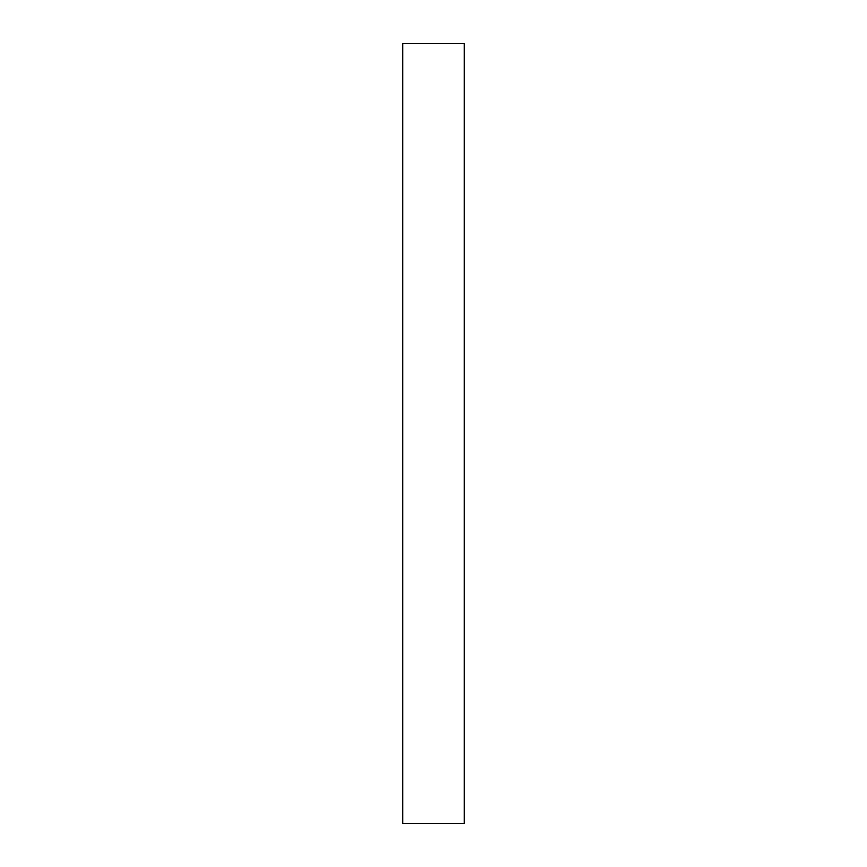 <?xml version="1.0" encoding="UTF-8"?>
<svg xmlns="http://www.w3.org/2000/svg" width="867" height="867" viewBox="0 0 867 867"><rect width="100%" height="100%" fill="white"/><g stroke="black" fill="none" stroke-linecap="round" stroke-linejoin="round"><path stroke-width="1.3" d="M464.224 433.5L464.224 43.35L402.776 43.35L402.776 823.65L464.224 823.65L464.224 433.5"/></g></svg>
